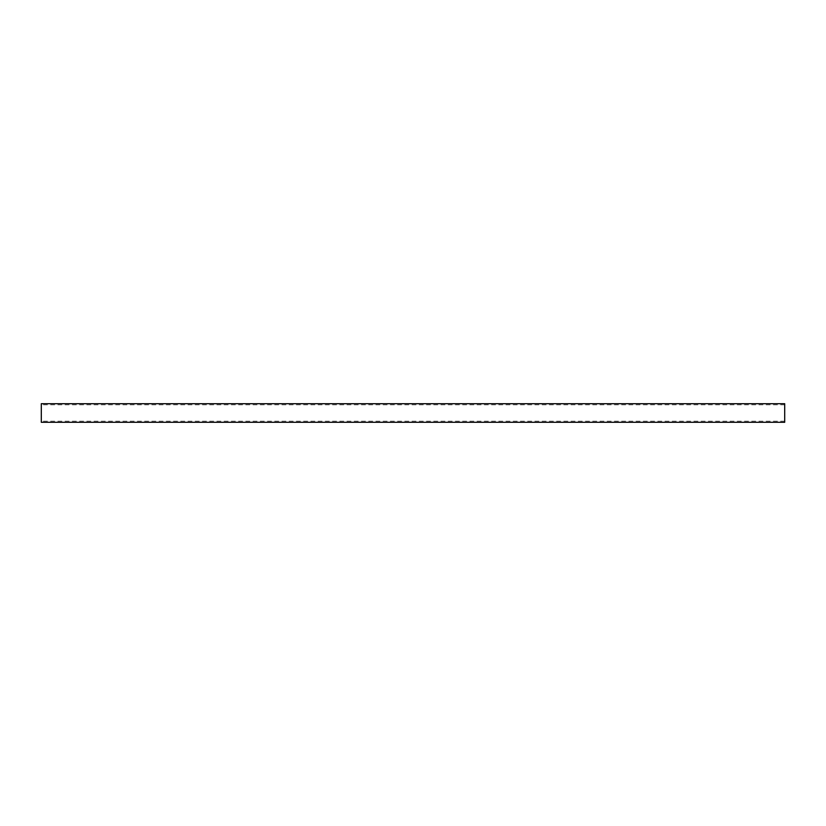 <?xml version="1.0" encoding="UTF-8"?>
<svg xmlns="http://www.w3.org/2000/svg" width="826" height="826" viewBox="0 0 826 826"><rect width="100%" height="100%" fill="white"/><g stroke="black" fill="none" stroke-linecap="round" stroke-linejoin="round"><path stroke-width="0.62" stroke-dasharray="4.13 3.1" d="M41.3 422.292L41.3 403.707M784.7 403.707L784.7 422.292M784.7 421.188L41.3 421.188M784.7 404.812L41.3 404.812"/><path stroke-width="1.24" d="M41.3 403.707L41.3 422.292L784.7 422.292L784.7 403.707L41.3 403.707"/></g></svg>
